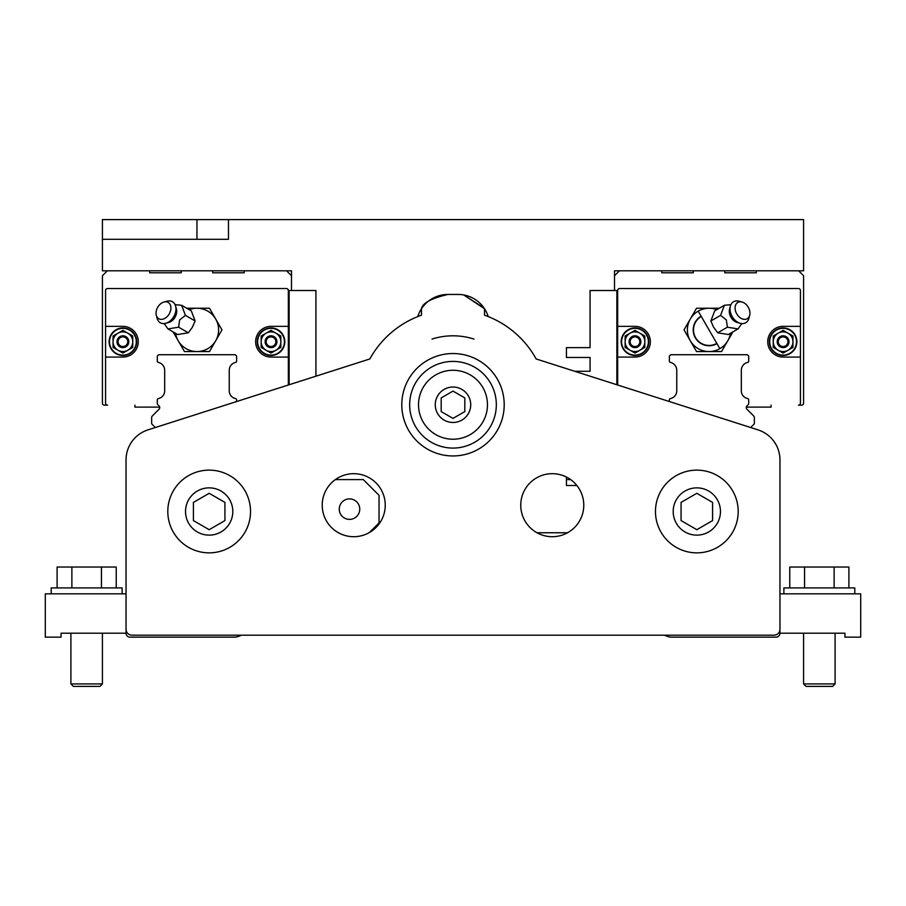 <?xml version="1.0" encoding="UTF-8"?>
<svg xmlns="http://www.w3.org/2000/svg" width="906" height="906" viewBox="0 0 906 906"><rect width="100%" height="100%" fill="white"/><g stroke="black" fill="none" stroke-linecap="round" stroke-linejoin="round"><path stroke-width="1.36" d="M483.974 307.949L463.77 294.96L484.517 308.742L484.517 315.197A94.937 94.937 0 0 1 536.159 358.957L758.028 429.874A31.517 31.517 0 0 1 779.953 459.897L779.953 629.274A5.912 5.912 0 0 1 774.041 635.185L131.959 635.185A5.912 5.912 0 0 1 126.047 629.274L126.047 633.215A3.941 3.941 0 0 0 129.988 637.156L234.269 637.156A11.812 11.812 0 0 0 238.301 636.442L241.755 635.185M224.926 520.588L224.926 502.4L209.173 493.306L193.408 502.4L193.408 520.588L209.173 529.693L224.926 520.588M758.028 429.874L750.644 427.519L754.347 423.815L754.347 417.462A1.971 1.971 0 0 0 753.769 416.069L746.963 409.263A2.367 2.367 0 0 1 746.963 405.922L748.118 404.767A1.971 1.971 0 0 0 748.696 403.374L748.696 399.773A1.178 1.178 0 0 0 747.744 398.617A8.052 8.052 0 0 1 741.323 391.483L741.323 370.271A8.052 8.052 0 0 1 747.756 362.389A1.178 1.178 0 0 0 748.696 361.234L748.696 356.058L747.348 354.722L670.734 354.722L669.387 356.058L669.387 361.234A1.178 1.178 0 0 0 670.338 362.389A8.052 8.052 0 0 1 676.759 370.271L676.759 391.483A8.052 8.052 0 0 1 670.338 398.617A1.178 1.178 0 0 0 669.387 399.773L669.387 401.539L669.387 399.773M614.506 290.509L616.873 290.509L616.873 384.756L574.664 371.267L590.078 371.267L590.078 357.474L566.443 357.474L566.443 347.632L590.078 347.632L590.078 290.509L614.506 290.509L614.506 270.815L803.588 270.815L803.588 219.603L228.471 219.603L228.471 239.297L102.412 239.297L102.412 270.815L291.494 270.815L291.494 290.509L289.127 290.509L289.127 384.756L315.922 376.194L315.922 290.509L291.494 290.509M159.037 405.922L157.882 404.767L159.037 405.922A2.367 2.367 0 0 1 159.037 409.263L152.231 416.069A1.971 1.971 0 0 0 151.653 417.462L151.653 423.815L155.356 427.519L147.972 429.874L369.841 358.957A94.937 94.937 0 0 1 421.483 315.197L421.483 308.742C422.468 303.136 431.267 298.368 447.881 294.45C431.267 298.368 422.468 303.136 421.483 308.742M664.245 635.185L667.699 636.442A11.812 11.812 0 0 0 671.731 637.156L776.012 637.156A3.941 3.941 0 0 0 779.953 633.215L779.953 629.274M126.047 629.274L126.047 459.897A31.517 31.517 0 0 1 147.972 429.874M496.329 404.744A43.329 43.329 0 0 0 431.335 367.224A43.329 43.329 0 0 0 431.335 442.275A43.329 43.329 0 0 0 496.329 404.744M487.462 404.744A34.462 34.462 0 0 0 435.763 374.891A34.462 34.462 0 0 0 435.763 434.597A34.462 34.462 0 0 0 487.462 404.744M432.015 339.082A68.935 68.935 0 0 1 473.985 339.082M655.468 511.494A41.359 41.359 0 0 1 696.827 470.135A41.359 41.359 0 0 1 738.197 511.494A41.359 41.359 0 0 1 696.827 552.853A41.359 41.359 0 0 1 655.468 511.494M504.212 404.744A51.212 51.212 0 0 1 427.394 449.093A51.212 51.212 0 0 1 427.394 360.395A51.212 51.212 0 0 1 504.212 404.744M322.219 505.197A31.517 31.517 0 0 0 369.489 532.49A31.517 31.517 0 0 0 369.489 477.904A31.517 31.517 0 0 0 322.219 505.197M583.781 505.197A31.517 31.517 0 0 1 536.511 532.49A31.517 31.517 0 0 1 536.511 477.904A31.517 31.517 0 0 1 583.781 505.197M167.803 511.494A41.359 41.359 0 0 1 209.173 470.135A41.359 41.359 0 0 1 250.532 511.494A41.359 41.359 0 0 1 209.173 552.853A41.359 41.359 0 0 1 167.803 511.494M157.882 404.767A1.971 1.971 0 0 1 157.304 403.374L157.304 399.773A1.178 1.178 0 0 1 158.256 398.617A8.052 8.052 0 0 0 164.677 391.483L164.677 370.271A8.052 8.052 0 0 0 158.244 362.389A1.178 1.178 0 0 1 157.304 361.234L157.304 356.058L158.652 354.722L235.266 354.722L236.613 356.058L236.613 361.234A1.178 1.178 0 0 1 235.662 362.389A8.052 8.052 0 0 0 229.241 370.271L229.241 391.483A8.052 8.052 0 0 0 235.662 398.617A1.178 1.178 0 0 1 236.613 399.773L236.613 401.539L236.613 399.773M232.808 511.494A23.635 23.635 0 0 0 197.349 491.029A23.635 23.635 0 0 0 197.349 531.969A23.635 23.635 0 0 0 232.808 511.494M696.827 529.693L712.592 520.588L712.592 502.4L696.827 493.306L681.074 502.4L681.074 520.588L696.827 529.693M720.463 511.494A23.635 23.635 0 0 0 685.015 491.029A23.635 23.635 0 0 0 685.015 531.969A23.635 23.635 0 0 0 720.463 511.494M470.724 404.744A17.724 17.724 0 0 0 444.133 389.399A17.724 17.724 0 0 0 444.133 420.101A17.724 17.724 0 0 0 470.724 404.744M464.812 411.573L464.812 397.927L453 391.098L441.188 397.927L441.188 411.573L453 418.391L464.812 411.573M567.518 532.762L537.009 532.762M417.791 316.579A31.517 31.517 0 0 1 447.881 294.45L458.119 294.45A31.517 31.517 0 0 1 488.209 316.579M566.443 477.054L566.443 485.503L576.862 485.503M228.471 219.603L102.412 219.603L102.412 239.297M286.568 270.815L291.494 275.741M212.717 270.815L212.717 272.785L244.224 272.785L244.224 270.815M149.683 270.815L149.683 272.785L181.2 272.785L181.2 270.815M105.572 357.077L105.572 326.353L122.899 326.353A15.368 15.368 0 0 1 138.267 341.721A15.368 15.368 0 0 1 122.899 357.077L105.572 357.077L105.572 403.17A1.971 1.971 0 0 0 107.542 405.141L104.383 405.141A1.971 1.971 0 0 1 102.412 403.17L102.412 275.741L107.338 270.815M149.683 272.785L181.2 272.785M107.542 405.141L104.383 405.141M212.717 272.785L244.224 272.785M289.127 290.509L289.127 384.756M800.428 357.077L800.428 326.353L783.101 326.353A15.368 15.368 0 0 0 767.733 341.721A15.368 15.368 0 0 0 783.101 357.077L800.428 357.077L800.428 403.17A1.971 1.971 0 0 1 798.458 405.141L801.617 405.141A1.971 1.971 0 0 0 803.588 403.17L803.588 275.741L798.662 270.815M756.317 270.815L756.317 272.785L724.8 272.785L724.8 270.815M693.283 270.815L693.283 272.785L661.776 272.785L661.776 270.815M798.458 405.141L801.617 405.141M756.317 272.785L724.8 272.785M693.283 272.785L661.776 272.785M619.432 270.815L614.506 275.741M616.873 290.509L616.873 384.756M800.428 326.353L800.428 290.509A1.971 1.971 0 0 0 798.458 288.538L619.625 288.538A1.971 1.971 0 0 0 617.654 290.509L617.654 385.005M796.884 341.721A13.783 13.783 0 0 1 783.101 355.503A13.783 13.783 0 0 1 769.307 341.721A13.783 13.783 0 0 1 783.101 327.938A13.783 13.783 0 0 1 796.884 341.721M796.487 341.721A13.397 13.397 0 0 1 783.101 355.118A13.397 13.397 0 0 1 773.248 332.638A13.397 13.397 0 0 1 796.487 341.721M617.654 357.077L634.993 357.077A15.368 15.368 0 0 0 650.349 341.721A15.368 15.368 0 0 0 634.993 326.353L617.654 326.353M621.199 341.721A13.783 13.783 0 0 1 634.993 327.938A13.783 13.783 0 0 1 648.775 341.721A13.783 13.783 0 0 1 634.993 355.503A13.783 13.783 0 0 1 621.199 341.721M621.595 341.721A13.397 13.397 0 0 1 639.863 329.24A13.397 13.397 0 0 1 634.993 355.118A13.397 13.397 0 0 1 621.595 341.721M644.823 347.417L635.004 353.08L630.066 350.248A9.853 9.853 0 0 0 644.834 341.721A9.853 9.853 0 0 0 639.908 333.193L644.823 336.024A11.359 11.359 0 0 1 644.834 336.047L644.834 347.394A11.359 11.359 0 0 1 644.823 347.417M635.004 330.35L639.908 333.193A9.853 9.853 0 0 0 630.066 333.193L634.981 330.35A11.359 11.359 0 0 1 635.004 330.35M625.151 347.417A11.359 11.359 0 0 1 625.14 347.394L625.14 341.721A9.853 9.853 0 0 0 630.066 350.248L625.151 347.417M625.14 336.047A11.359 11.359 0 0 1 625.151 336.024L630.066 333.193A9.853 9.853 0 0 0 625.14 341.721L625.14 336.047M676.759 370.271L676.759 391.483M669.387 356.058L669.387 361.234M741.323 370.271A8.052 8.052 0 0 1 747.756 362.389M748.696 403.374L748.696 399.773M746.963 405.922L748.118 404.767M746.317 407.111L771.085 407.111L771.085 405.141M719.273 308.233L696.533 308.233L684.03 329.897L690.281 340.735A21.665 21.665 0 0 0 719.874 348.663L698.209 311.143A21.665 21.665 0 0 0 690.281 340.735L696.533 351.562L721.55 351.562L732.92 331.868M738.028 328.923L728.333 334.518L717.688 332.796L713.622 327.259L710.859 320.973L714.687 310.883L724.381 305.288L720.564 315.379L726.352 319.909L727.382 327.191L738.028 328.923L741.833 323.578M717.688 332.796L727.382 327.191M738.65 322.717A9.4 6.648 -120 0 1 737.235 322.491A9.4 6.648 -120 0 1 730.961 317.247A9.4 6.648 -120 0 1 729.557 309.195A9.4 6.648 -120 0 1 730.077 307.859M749.16 316.647A12.129 8.584 -120 0 1 748.866 318.357A12.129 8.584 -120 0 1 740.281 323.306A12.129 8.584 -120 0 1 732.184 316.534A12.129 8.584 -120 0 1 730.372 306.149A12.129 8.584 -120 0 1 738.956 301.2A12.129 8.584 -120 0 1 740.587 301.789M748.277 307.259A9.4 6.648 -120 0 1 749.681 315.311A9.4 6.648 -120 0 1 744.041 319.342A9.4 6.648 -120 0 1 736.759 313.906A9.4 6.648 -120 0 1 735.695 304.88A9.4 6.648 -120 0 1 742.003 302.015A9.4 6.648 -120 0 1 748.277 307.259M710.859 320.973L720.564 315.379M730.916 304.665L724.381 305.288M701.267 316.443A15.549 15.549 0 0 0 695.582 337.678A15.549 15.549 0 0 0 716.816 343.363M629.081 341.721A5.912 5.912 0 0 0 634.993 347.632A5.912 5.912 0 0 0 640.893 341.721A5.912 5.912 0 0 0 634.993 335.809A5.912 5.912 0 0 0 629.081 341.721M639.817 341.721A4.824 4.824 0 0 1 634.993 346.545A4.824 4.824 0 0 1 630.157 341.721A4.824 4.824 0 0 1 634.993 336.896A4.824 4.824 0 0 1 639.817 341.721M773.26 347.417A11.359 11.359 0 0 1 773.248 347.394L773.248 336.047A11.359 11.359 0 0 1 773.26 336.024L783.09 330.35A11.359 11.359 0 0 1 783.112 330.35L792.931 336.024A11.359 11.359 0 0 1 792.943 336.047L792.943 341.721A9.853 9.853 0 0 0 778.175 333.193A9.853 9.853 0 0 0 778.175 350.248L773.26 347.417M783.09 353.08L778.175 350.248A9.853 9.853 0 0 0 788.027 350.248L783.112 353.08A11.359 11.359 0 0 1 783.09 353.08M792.943 347.394A11.359 11.359 0 0 1 792.931 347.417L788.027 350.248A9.853 9.853 0 0 0 792.943 341.721L792.943 347.394M777.189 341.721A5.912 5.912 0 0 0 783.101 347.632A5.912 5.912 0 0 0 789.013 341.721A5.912 5.912 0 0 0 783.101 335.809A5.912 5.912 0 0 0 777.189 341.721M787.926 341.721A4.824 4.824 0 0 1 783.101 346.545A4.824 4.824 0 0 1 778.277 341.721A4.824 4.824 0 0 1 783.101 336.896A4.824 4.824 0 0 1 787.926 341.721M105.572 326.353L105.572 290.509A1.971 1.971 0 0 1 107.542 288.538L286.375 288.538A1.971 1.971 0 0 1 288.346 290.509L288.346 385.005M288.346 357.077L271.007 357.077A15.368 15.368 0 0 1 255.651 341.721A15.368 15.368 0 0 1 271.007 326.353L288.346 326.353M159.683 407.111L134.915 407.111L134.915 405.141M157.304 403.374L157.304 399.773M164.677 370.271A8.052 8.052 0 0 0 158.244 362.389M236.613 356.058L236.613 361.234M229.241 370.271L229.241 391.483M186.727 308.233L209.467 308.233L221.97 329.897L215.719 340.735L209.467 351.562L184.45 351.562L173.08 331.868M167.972 328.923L177.667 334.518L188.312 332.796L192.378 327.259L195.141 320.973L191.313 310.883L181.619 305.288L185.436 315.379L179.648 319.909L178.618 327.191L167.972 328.923L164.167 323.578M188.312 332.796L178.618 327.191M167.35 322.717A9.4 6.648 -60 0 0 168.765 322.491A9.4 6.648 -60 0 0 175.039 317.247A9.4 6.648 -60 0 0 176.444 309.195A9.4 6.648 -60 0 0 175.923 307.859M156.84 316.647A12.129 8.584 -60 0 0 157.134 318.357A12.129 8.584 -60 0 0 165.719 323.306A12.129 8.584 -60 0 0 173.816 316.534A12.129 8.584 -60 0 0 175.628 306.149A12.129 8.584 -60 0 0 167.044 301.2A12.129 8.584 -60 0 0 165.413 301.789M157.723 307.259A9.4 6.648 -60 0 0 156.319 315.311A9.4 6.648 -60 0 0 161.959 319.342A9.4 6.648 -60 0 0 169.241 313.906A9.4 6.648 -60 0 0 170.305 304.88A9.4 6.648 -60 0 0 163.997 302.015A9.4 6.648 -60 0 0 157.723 307.259M195.141 320.973L185.436 315.379M175.084 304.665L181.619 305.288M109.116 341.721A13.783 13.783 0 0 0 122.899 355.503A13.783 13.783 0 0 0 136.693 341.721A13.783 13.783 0 0 0 122.899 327.938A13.783 13.783 0 0 0 109.116 341.721M109.513 341.721A13.397 13.397 0 0 0 122.899 355.118A13.397 13.397 0 0 0 132.752 332.638A13.397 13.397 0 0 0 109.513 341.721M284.801 341.721A13.783 13.783 0 0 0 271.007 327.938A13.783 13.783 0 0 0 257.225 341.721A13.783 13.783 0 0 0 271.007 355.503A13.783 13.783 0 0 0 284.801 341.721M280.86 332.638A13.397 13.397 0 0 0 257.621 341.721A13.397 13.397 0 0 0 271.007 355.118A13.397 13.397 0 0 0 280.86 332.638M266.092 350.248L270.996 353.08A11.359 11.359 0 0 0 271.019 353.08L275.934 350.248A9.853 9.853 0 0 1 261.166 341.721A9.853 9.853 0 0 1 266.092 333.193L261.177 336.024A11.359 11.359 0 0 0 261.166 336.047L261.166 347.394L266.092 350.248M270.996 330.35L266.092 333.193A9.853 9.853 0 0 1 275.934 333.193L271.019 330.35A11.359 11.359 0 0 0 270.996 330.35M280.849 347.417A11.359 11.359 0 0 0 280.86 347.394L280.86 341.721A9.853 9.853 0 0 1 275.934 350.248L280.849 347.417M280.86 336.047A11.359 11.359 0 0 0 280.849 336.024L275.934 333.193A9.853 9.853 0 0 1 280.86 341.721L280.86 336.047M276.919 341.721A5.912 5.912 0 0 1 271.007 347.632A5.912 5.912 0 0 1 265.107 341.721A5.912 5.912 0 0 1 271.007 335.809A5.912 5.912 0 0 1 276.919 341.721M266.183 341.721A4.824 4.824 0 0 0 271.007 346.545A4.824 4.824 0 0 0 275.843 341.721A4.824 4.824 0 0 0 271.007 336.896A4.824 4.824 0 0 0 266.183 341.721M132.74 347.417A11.359 11.359 0 0 0 132.752 347.394L132.752 336.047A11.359 11.359 0 0 0 132.74 336.024L122.91 330.35A11.359 11.359 0 0 0 122.888 330.35L113.069 336.024A11.359 11.359 0 0 0 113.057 336.047L113.057 341.721A9.853 9.853 0 0 1 127.825 333.193A9.853 9.853 0 0 1 127.825 350.248L132.74 347.417M122.91 353.08L127.825 350.248A9.853 9.853 0 0 1 117.973 350.248L122.888 353.08A11.359 11.359 0 0 0 122.91 353.08M113.057 347.394A11.359 11.359 0 0 0 113.069 347.417L117.973 350.248A9.853 9.853 0 0 1 113.057 341.721L113.057 347.394M128.811 341.721A5.912 5.912 0 0 1 122.899 347.632A5.912 5.912 0 0 1 116.987 341.721A5.912 5.912 0 0 1 122.899 335.809A5.912 5.912 0 0 1 128.811 341.721M118.074 341.721A4.824 4.824 0 0 0 122.899 346.545A4.824 4.824 0 0 0 127.723 341.721A4.824 4.824 0 0 0 122.899 336.896A4.824 4.824 0 0 0 118.074 341.721M335.367 479.591L363.283 479.591L379.048 495.344L379.048 522.921L369.455 532.501M339.263 509.138A10.238 10.238 0 0 1 354.62 500.259A10.238 10.238 0 0 1 354.62 518.005A10.238 10.238 0 0 1 339.263 509.138M570.633 479.591L566.443 479.591M854.788 593.826L854.788 587.915L783.883 587.915L783.883 593.826M789.772 587.915L789.772 567.043L848.899 567.043L848.899 587.915M803.588 683.928L835.094 683.928L832.637 686.397L806.046 686.397L803.588 683.928L803.588 633.215M779.953 593.826L860.7 593.826L860.7 637.156L844.947 637.156L844.947 633.215L779.953 633.215L779.953 621.403M834.12 567.043L834.12 587.915M804.562 567.043L804.562 587.915M51.212 593.826L51.212 587.915L122.117 587.915L122.117 593.826M116.228 587.915L116.228 567.043L57.101 567.043L57.101 587.915M102.412 683.928L70.906 683.928L73.363 686.397L99.954 686.397L102.412 683.928L102.412 633.215M126.047 593.826L45.3 593.826L45.3 637.156L61.053 637.156L61.053 633.215L126.047 633.215L126.047 621.403M101.438 567.043L101.438 587.915M71.88 567.043L71.88 587.915M701.131 316.194A15.832 15.832 0 0 0 695.332 337.813A15.832 15.832 0 0 0 716.963 343.612M196.953 219.603L196.953 239.297M719.874 348.663A21.665 21.665 0 0 0 730.44 333.306A21.665 21.665 0 0 1 719.874 348.663M716.793 309.671A21.665 21.665 0 0 0 698.209 311.143A21.665 21.665 0 0 1 716.793 309.671M737.235 322.491L740.281 323.306M749.681 315.311L748.866 318.357M729.557 309.195L730.372 306.149M742.003 302.015L738.956 301.2M175.56 333.306A21.665 21.665 0 0 0 215.719 340.735A21.665 21.665 0 0 0 189.207 309.671M168.765 322.491L165.719 323.306M156.319 315.311L157.134 318.357M176.444 309.195L175.628 306.149M163.997 302.015L167.044 301.2M835.094 683.928L835.094 633.215M70.906 683.928L70.906 633.215"/></g></svg>
